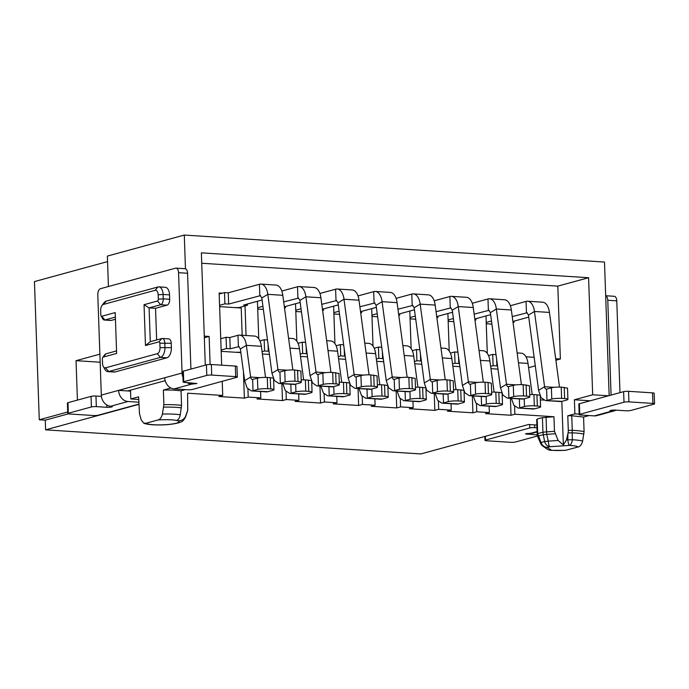 <?xml version="1.0" encoding="UTF-8"?>
<svg xmlns="http://www.w3.org/2000/svg" width="689" height="689" viewBox="0 0 689 689"><rect width="100%" height="100%" fill="white"/><g stroke="black" fill="none" stroke-linecap="round" stroke-linejoin="round"><path stroke-width="1.03" d="M555.678 358.702L560.364 359.003L555.885 360.226M535.301 365.85L528.575 367.693M525.965 356.79L534.147 357.315M210.119 364.481L209.137 336.439L204.332 337.756M209.137 336.439L204.28 336.129M77.418 400.111L76.04 360.674L99.879 354.155M76.04 360.674L100.155 362.225M560.364 359.003L557.814 286.124L588.587 277.719L592.669 394.78L574.402 399.775L574.893 413.856L567.788 415.794L568.296 430.401A5.434 2.92 93.7 0 1 568.063 432.916L566.461 439.918L563.369 445.008L561.845 401.386M201.731 263.25L557.814 286.124M176.548 420.462A16.579 2.541 178 0 0 171.415 419.834A16.579 2.541 178 0 0 157.867 419.997C159.977 419.558 161.493 417.586 162.415 414.08L163.879 404.658A26.113 3.996 -2 0 1 176.091 404.865A26.113 3.996 -2 0 1 181.552 405.399L180.268 414.769C179.605 417.99 178.365 419.885 176.548 420.462L177.28 420.634C180.914 421.177 183.644 419.808 185.487 416.544L187.752 410.179A25.682 3.936 -2 0 1 187.718 410.455L185.548 417.034A23.28 3.566 178 0 0 185.487 416.544M222.228 381.318L222.719 395.452L187.589 393.195L187.752 410.179M222.22 293.195L219.145 292.997L221.669 365.179M260.588 391.498L260.812 397.897L248.212 397.088L247.937 389.044M246.068 335.517L245.034 305.933M257.436 301.274L258.745 338.764M298.681 393.944L298.905 400.343L286.305 399.534L286.03 391.49M295.529 303.72L296.838 341.21M336.775 396.39L336.999 402.789L324.398 401.98L324.123 393.936M333.622 306.166L334.932 343.656M374.868 398.836L375.092 405.235L362.492 404.434L362.207 396.382M371.716 308.612L373.025 346.102M412.952 401.282L413.176 407.69L400.585 406.88L400.3 398.836M409.809 311.058L411.118 348.548M451.045 403.728L451.269 410.136L438.678 409.326L438.393 401.282M447.893 313.504L449.202 350.994M489.138 406.183L489.362 412.582L476.762 411.772L476.487 403.728M485.986 315.958L487.295 353.44M537.859 436.766L538.178 436.154A24.882 3.815 -2 0 1 540.365 435.422A24.882 3.815 -2 0 1 543.328 434.742L542.932 432.304A7.131 1.094 -2 0 1 546.558 431.865L554.473 431.331L553.965 416.733L514.855 414.218L514.58 406.174M554.473 431.331L558.159 440.478L563.369 445.008M543.655 400.085L540.357 399.87M138.877 404.098L98.329 415.183A3.566 0.543 -2 0 1 93.403 415.519L69.408 413.977A3.566 0.543 -2 0 1 67.772 413.572A3.566 0.543 -2 0 1 68.332 413.254L91.404 406.949L91.043 396.39A3.566 0.543 -2 0 1 95.96 396.054L101.369 396.399M181.552 405.399L181.043 390.801L185.367 389.612M205.296 365.161L201.369 252.846L588.587 277.719M536.877 425.044L528.515 424.51L420.833 453.939L45.612 429.841L45.276 420.161L39.273 419.773L67.711 411.996M130.505 390.396L127.835 390.887M39.273 419.773L34.45 281.586L107.562 261.596M108.431 286.521L107.372 256.084L184.29 235.061L604.494 262.053L605.674 295.796C606.923 296.391 607.62 297.872 607.776 300.249L611.083 395.081M592.669 394.78L608.465 395.796M590.197 400.783L574.402 399.775M184.29 235.061L185.47 268.805A5.348 2.877 -86.3 0 0 185.022 268.71L176.022 268.133A5.348 2.877 93.7 0 1 178.563 272.68L187.563 273.257L190.913 369.089M609.162 395.607L605.674 295.796M550.744 450.348L565.411 450.365L578.071 446.989A16.579 2.541 178 0 0 570.63 445.482A16.579 2.541 178 0 0 569.407 445.413A7.131 1.464 -93.9 0 1 567.814 439.823L572.37 439.763C571.913 442.812 570.931 444.698 569.407 445.413L549.813 446.739A7.131 1.464 -93.9 0 1 548.22 441.149L544.611 441.597A22.479 3.445 178 0 0 542.613 442.08A22.479 3.445 178 0 0 541.029 442.579A7.131 6.416 69.4 0 0 547.299 447.428A7.131 6.89 123.7 0 1 543.096 446.317L547.385 449.176A7.131 7.131 0 0 0 550.744 450.348A7.131 4.323 -85.2 0 0 551.588 450.287A7.131 6.89 123.7 0 1 547.385 449.176M583.902 434.13A25.682 3.936 -2 0 0 575.151 432.985A25.682 3.936 -2 0 0 572.163 432.83L572.258 430.358A26.113 3.996 -2 0 1 575.298 430.513A26.113 3.996 -2 0 1 584.083 431.65L582.627 441.072A23.28 3.566 -2 0 0 574.083 439.858A23.28 3.566 -2 0 0 572.37 439.763L572.163 432.83L568.063 432.916M567.788 415.794A7.131 1.094 -2 0 1 571.749 415.76L583.574 417.052L589.078 415.545M579.182 414.132L574.893 413.856M157.867 419.997L146.085 423.218L143.665 423.115L141.219 419.868L139.479 413.762L138.618 396.821L130.807 398.957L138.713 399.465M187.589 393.195A26.113 3.996 -2 0 1 187.589 393.204A26.113 3.996 -2 0 1 187.589 393.212L187.718 410.455M248.212 397.088L244.371 398.139L218.878 396.502L222.719 395.452M138.885 404.348L45.612 429.841M536.852 419.782L537.187 419.136A25.312 3.876 178 0 1 542.424 417.698L553.965 416.733M514.855 414.218L511.014 415.269L485.521 413.633L489.362 412.582M476.762 411.772L472.921 412.823L447.428 411.187L451.269 410.136M438.678 409.326L434.828 410.377L409.335 408.741L413.176 407.69M400.585 406.88L396.735 407.931L371.242 406.295L375.092 405.235M362.492 404.434L358.642 405.485L333.149 403.84L336.999 402.789M324.398 401.98L320.557 403.031L295.056 401.394L298.905 400.343M286.305 399.534L282.464 400.585L256.971 398.948L260.812 397.897M242.175 335.267L241.219 308.009L219.619 306.622M244.371 398.139L243.45 371.759M282.464 400.585L281.87 383.644M320.557 403.031L319.963 386.09M358.642 405.485L358.056 388.536M396.735 407.931L396.149 390.982M434.828 410.377L434.234 393.428M472.921 412.823L472.327 395.882M510.42 398.328L511.014 415.269M546.05 417.267L546.558 431.865A7.131 1.464 86.1 0 0 546.739 434.337L555.067 433.769M181.043 390.801L175.574 390.267A26.113 3.996 178 0 0 163.371 390.06L163.879 404.658M170.906 388.002L163.371 390.06M68.349 413.848L45.276 420.161M187.063 382.584A10.697 8.862 74.7 0 0 191.439 384.161L174.128 388.897A10.697 8.862 -105.3 0 1 164.766 377.753L118.611 390.37L127.611 390.947L130.497 390.155L130.807 398.957M584.083 431.65L583.574 417.052M578.071 446.989C580.198 446.541 581.714 444.56 582.627 441.072M185.47 268.805A5.348 2.877 93.7 0 1 187.563 273.257M566.298 450.21A16.579 2.541 178 0 1 552.742 450.373A16.579 2.541 178 0 1 551.588 450.287L547.299 447.428A15.778 2.42 178 0 1 549.813 446.739C547.385 446.326 545.645 444.612 544.611 441.597L543.328 434.742L546.739 434.337L548.22 441.149L558.159 440.478M130.497 390.155L165.214 380.672M240.866 352.604L221.178 351.338M497.975 369.115L490.947 368.667M459.882 366.669L452.854 366.221M421.789 364.223L414.769 363.775M383.704 361.777L376.676 361.32M345.611 359.331L338.583 358.874M307.518 356.885L300.49 356.428M269.425 354.439L262.397 353.982M263.362 309.43L257.712 309.068M301.455 311.876L295.805 311.514M339.548 314.33L333.898 313.96M377.632 316.776L371.982 316.406M415.725 319.222L410.076 318.861M453.818 321.668L448.169 321.307M486.262 323.752L491.912 324.114M176.022 268.133A5.348 2.877 93.7 0 0 175.497 268.193L100.499 288.691A5.348 2.877 -86.3 0 0 97.804 294.763L101.309 395.098A10.697 8.862 -105.3 0 0 110.671 406.243A3.566 0.543 -2 0 1 112.316 406.639A3.566 0.543 -2 0 1 110.464 407.182A3.566 0.543 -2 0 1 106.829 407.294L96.331 406.613L95.96 396.054M605.674 295.736L614.226 296.287A5.348 2.877 93.7 0 1 616.767 300.835L619.979 392.644M537.119 431.951L533.329 432.985A10.697 8.862 -105.3 0 1 530.883 433.235L525.397 433.881L537.265 434.94M579.199 414.614L578.829 404.055A3.566 0.543 -2 0 1 579.397 403.737L579.768 414.304A3.566 0.543 178 0 0 579.199 414.614A3.566 0.543 178 0 0 580.844 415.019L594.34 415.889L611.643 411.152A10.697 8.862 74.7 0 0 614.097 410.911A10.697 8.862 74.7 0 0 615.923 410.136M579.768 414.304L623.993 402.212L623.623 391.653L579.397 403.737M623.623 391.653A3.566 0.543 -2 0 1 628.549 391.318L652.543 392.859A3.566 0.543 -2 0 1 654.18 393.255L654.55 403.823A3.566 0.543 -2 0 1 653.99 404.142L630.909 410.446A3.566 0.543 -2 0 1 625.991 410.782L615.492 410.101A3.566 0.543 -2 0 0 611.849 410.213A3.566 0.543 -2 0 0 610.006 410.756A3.566 0.543 -2 0 0 611.643 411.152L611.617 410.239M182.981 377.331A10.697 8.862 74.7 0 1 182.068 373.025L178.563 272.68M174.128 388.897L187.632 389.759A3.566 0.543 178 0 0 192.55 389.431L236.775 377.339A3.566 0.543 178 0 0 237.343 377.021L236.973 366.462A3.566 0.543 178 0 0 235.337 366.057L211.342 364.515A3.566 0.543 178 0 0 206.416 364.851L183.343 371.156A3.566 0.543 178 0 0 182.774 371.474L183.145 382.033A3.566 0.543 178 0 0 184.79 382.438L196.925 383.515L191.439 384.161L191.396 382.86M540.598 443.234L541.029 442.579L537.696 433.734L537.187 419.136M221.135 350.012L226.466 348.548L230.212 348.789L229.816 337.524L226.07 337.283L220.738 338.738M240.814 352.225L235.957 352.286M221.178 351.261L221.694 351.123L221.169 351.089M219.18 294.031L224.511 292.575L224.898 303.84L219.576 305.296M224.898 303.84L228.653 304.082L228.257 292.816L224.511 292.575M234.398 307.57L238.885 307.613L247.394 305.287L247.351 304.03M219.61 306.372L220.135 306.407L219.619 306.545M267.47 339.944L264.163 339.729L259.942 340.883M257.703 308.818L258.229 308.853L257.712 308.999M305.563 342.39L302.256 342.183L298.036 343.329M295.796 311.264L296.322 311.299L295.796 311.445M343.656 344.836L340.34 344.629L336.12 345.783M333.889 313.71L334.406 313.745L333.889 313.891M381.749 347.282L378.433 347.075L374.213 348.229M371.974 316.165L372.499 316.191L371.982 316.337M419.842 349.736L416.526 349.521L412.306 350.675M410.067 318.611L410.592 318.645L410.076 318.783M457.935 352.182L454.619 351.967L450.399 353.121M448.16 321.057L448.685 321.091L448.169 321.229M496.02 354.628L492.713 354.413L488.492 355.567M486.253 323.503L486.779 323.537L486.262 323.675M130.531 391.137L127.611 390.947M67.772 413.572L67.401 403.013A3.566 0.543 -2 0 1 67.961 402.695L91.043 396.39M169.692 299.276L163.241 298.862A5.167 2.782 93.7 0 1 160.632 304.727L167.082 305.149C168.762 304.392 169.632 302.428 169.692 299.276L169.537 294.875A8.914 4.797 -86.3 0 0 165.3 287.296L158.858 286.882A8.914 4.797 -86.3 0 0 157.979 286.977L106.244 301.11A8.914 4.797 -86.3 0 0 103.944 302.867L101.989 305.494A5.348 2.877 93.7 0 1 103.367 304.443L106.244 301.11M167.082 305.149L155.542 308.302L156.653 339.944M150.28 341.684L145.474 345.533L158.935 341.856A1.602 0.861 93.7 0 1 159.857 343.208L160.012 347.609A5.348 2.877 93.7 0 1 157.316 353.672L105.581 367.814A5.348 2.877 93.7 0 1 103.307 366.522L104.909 369.382A8.914 4.797 -86.3 0 0 107.828 371.621L114.279 372.034A8.914 4.797 -86.3 0 0 115.158 371.939L166.884 357.806A8.914 4.797 -86.3 0 0 171.38 347.687L171.225 343.286A5.167 2.782 -86.3 0 0 168.771 338.893L162.32 338.48A5.167 2.782 -86.3 0 0 161.812 338.532L150.28 341.684L149.1 307.888L160.632 304.727L157.514 301.015A1.602 0.861 93.7 0 0 158.324 299.198L158.169 294.797L163.086 294.461A8.914 4.797 -86.3 0 0 158.858 286.882M115.442 319.265L111.317 320.385L104.866 319.972L115.364 317.104M103.307 366.522A5.348 2.877 93.7 0 1 102.515 363.327L102.36 358.926A1.602 0.861 93.7 0 1 102.756 357.419A1.602 0.861 93.7 0 1 103.169 357.1L116.63 353.423L115.209 312.582L101.748 316.26A1.602 0.861 93.7 0 1 101.059 315.872L102.661 318.731A5.167 2.782 -86.3 0 0 104.358 320.023L110.808 320.445A5.167 2.782 -86.3 0 0 111.317 320.385M536.972 427.783L534.69 427.636A3.566 0.543 178 0 0 529.772 427.964L485.538 440.056A3.566 0.543 178 0 0 484.978 440.374A3.566 0.543 178 0 0 486.615 440.771L510.609 442.312A3.566 0.543 178 0 0 515.536 441.985L537.498 435.982M614.097 410.911L596.786 415.639A10.697 8.862 -105.3 0 1 594.34 415.889M623.993 402.212A3.566 0.543 -2 0 1 628.919 401.876L652.914 403.418A3.566 0.543 -2 0 1 654.55 403.823M237.343 377.021A3.566 0.543 178 0 0 235.698 376.625L211.704 375.083A3.566 0.543 178 0 0 206.786 375.41L183.713 381.723A3.566 0.543 178 0 0 183.145 382.033M101.309 395.098L118.611 390.37A10.697 8.862 74.7 0 0 127.982 401.506L138.808 402.204M226.07 337.283L226.466 348.548M229.816 337.524L237.989 335.293A14.658 7.88 93.7 0 1 239.574 335.104A14.658 7.88 93.7 0 1 246.369 345.335L261.364 346.3A14.658 7.88 93.7 0 0 254.568 336.068L239.574 335.104M228.257 292.816L259.426 284.29A14.676 7.898 93.7 0 1 261.002 284.101A14.676 7.898 93.7 0 1 267.806 294.341L282.8 295.305A14.676 7.898 93.7 0 0 276.005 285.065L261.002 284.101M262.087 299.999L243.648 305.046L247.394 305.287M262.087 351.674L264.559 351.002L268.305 351.244L268.064 344.311M264.163 339.729L264.559 351.002M262.94 306.304L257.669 307.742M281.827 291.034L297.519 286.745A14.676 7.898 93.7 0 1 299.095 286.546A14.676 7.898 93.7 0 1 305.899 296.787L320.893 297.751A14.676 7.898 93.7 0 0 314.098 287.511L299.095 286.546M284.471 307.664L285.487 307.733L285.444 306.476M284.514 308L285.487 307.733M300.18 354.12L302.643 353.448L306.398 353.69L306.157 346.756M302.256 342.183L302.643 353.448M301.033 308.75L295.753 310.188M319.92 293.48L335.612 289.191A14.676 7.898 93.7 0 1 337.188 289.001A14.676 7.898 93.7 0 1 343.992 299.233L358.986 300.197A14.676 7.898 93.7 0 0 352.182 289.957L337.188 289.001M322.564 310.11L323.58 310.179L323.537 308.922M322.607 310.446L323.58 310.179M338.273 356.566L340.736 355.894L344.483 356.135L344.242 349.202M340.34 344.629L340.736 355.894M339.126 311.195L333.846 312.634M358.013 295.925L373.696 291.636A14.676 7.898 93.7 0 1 375.281 291.447A14.676 7.898 93.7 0 1 382.076 301.679L397.079 302.643A14.676 7.898 93.7 0 0 390.275 292.403L375.281 291.447M360.648 312.556L361.673 312.625L361.63 311.368M360.7 312.892L361.673 312.625M376.366 359.012L378.829 358.34L382.576 358.581L382.335 351.657M378.433 347.075L378.829 358.34M377.21 313.641L371.939 315.08M396.097 298.371L411.789 294.082A14.676 7.898 93.7 0 1 413.374 293.893A14.676 7.898 93.7 0 1 420.169 304.125L435.172 305.089A14.676 7.898 93.7 0 0 428.369 294.858L413.374 293.893M398.742 315.002L399.766 315.071L399.723 313.814M398.785 315.338L399.766 315.071M414.451 361.458L416.923 360.786L420.669 361.027L420.428 354.103M416.526 349.521L416.923 360.786M415.303 316.087L410.033 317.526M434.191 300.817L449.883 296.528A14.676 7.898 93.7 0 1 451.467 296.339A14.676 7.898 93.7 0 1 458.263 306.571L473.257 307.535A14.676 7.898 93.7 0 0 466.462 297.303L451.467 296.339M436.835 317.448L437.851 317.517L437.808 316.268M436.878 317.784L437.851 317.517M452.544 363.904L455.016 363.232L458.762 363.473L458.521 356.549M454.619 351.967L455.016 363.232M453.396 318.533L448.126 319.972M472.284 303.263L487.976 298.974A14.676 7.898 93.7 0 1 489.552 298.785A14.676 7.898 93.7 0 1 496.356 309.017L511.35 309.981A14.676 7.898 93.7 0 0 504.555 299.749L489.552 298.785M474.928 319.903L475.944 319.963L475.901 318.714M474.971 320.23L475.944 319.963M490.637 366.35L493.1 365.678L496.855 365.919L496.614 358.995M492.713 354.413L493.1 365.678M491.49 320.979L486.219 322.426M510.377 305.709L526.069 301.42A14.676 7.898 93.7 0 1 527.645 301.231A14.676 7.898 93.7 0 1 534.449 311.471L549.443 312.427A14.676 7.898 93.7 0 0 542.648 302.195L527.645 301.231M513.021 322.349L514.037 322.409L513.994 321.16M513.064 322.676L514.037 322.409M91.404 406.949A3.566 0.543 -2 0 1 96.331 406.613M158.324 299.198L163.241 298.862L163.086 294.461L169.537 294.875M145.474 345.533L144.053 304.693L149.1 307.888L155.542 308.302M107.828 371.621A8.914 4.797 -86.3 0 0 108.707 371.526L160.434 357.393A8.914 4.797 -86.3 0 0 164.938 347.273L164.783 342.872A5.167 2.782 -86.3 0 0 162.32 338.48M116.544 350.908L106.046 353.776A5.167 2.782 -86.3 0 0 104.711 354.792L102.756 357.419M104.358 320.023A5.167 2.782 -86.3 0 0 104.866 319.972L101.748 316.26M239.126 346.61L230.212 348.789M260.563 295.607L228.653 304.082M268.968 351.054L268.305 351.244M288.588 338.247L292.661 338.514A14.658 7.88 93.7 0 1 299.457 348.746L289.923 348.134M298.656 298.053L283.687 301.894M284.35 306.777L300.18 302.445M307.061 353.5L306.398 353.69M326.681 340.693L330.754 340.96A14.658 7.88 93.7 0 1 337.55 351.192L328.016 350.58M336.749 300.499L321.78 304.34M322.443 309.223L338.273 304.9M345.155 355.955L344.483 356.135M364.774 343.139L368.848 343.406A14.658 7.88 93.7 0 1 375.634 353.646L366.109 353.035M374.842 302.945L359.873 306.786M360.528 311.669L376.366 307.346M383.248 358.401L382.576 358.581M402.867 345.594L406.941 345.852A14.658 7.88 93.7 0 1 413.727 356.092L404.202 355.481M412.926 305.399L397.966 309.232M398.621 314.115L414.459 309.792M421.341 360.847L420.669 361.027M440.96 348.04L445.025 348.298A14.658 7.88 93.7 0 1 451.82 358.538L442.286 357.927M451.019 307.845L436.059 311.678M436.714 316.561L452.544 312.238M459.425 363.292L458.762 363.473M479.044 350.486L483.118 350.744A14.658 7.88 93.7 0 1 489.913 360.984L480.379 360.373M489.112 310.291L474.153 314.124M474.807 319.007L490.637 314.684M497.518 365.738L496.855 365.919M517.138 352.932L521.211 353.19A14.658 7.88 93.7 0 1 528.007 363.43L518.472 362.819M527.206 312.737L512.237 316.578M512.9 321.462L528.73 317.129M158.169 294.797A5.348 2.877 93.7 0 0 155.103 290.302L103.367 304.443M144.053 304.693L157.514 301.015M101.059 315.872A1.602 0.861 93.7 0 1 100.827 314.916L100.672 310.515A5.348 2.877 93.7 0 1 101.989 305.494M273.593 379.071L273.964 389.733A7.131 1.094 178 0 1 272.835 390.37L268.03 391.679L251.442 390.913L247.075 387.933L244.647 380.672L240.375 348.953L238.756 346.515M265.558 377.408L261.364 346.3M260.123 377.667L250.641 377.055L246.369 345.335L240.375 348.953M284.746 370.673L279.941 371.991L280.337 383.256L285.143 381.939L284.746 370.673A7.131 1.094 -2 0 1 294.599 370.01L300.878 371.001L301.265 382.266A7.131 1.094 178 0 1 300.137 382.903L295.331 384.221L278.752 383.446L274.386 380.466L271.957 373.205L261.811 297.949L260.192 295.512M292.859 369.941L282.8 295.305M287.434 370.208L277.951 369.597L267.806 294.341L261.811 297.949M303.651 379.854L299.457 348.746M322.84 373.119L318.034 374.437L318.43 385.702L323.236 384.384L322.84 373.119A7.131 1.094 -2 0 1 332.684 372.456L338.962 373.447L339.358 384.712A7.131 1.094 178 0 1 338.23 385.349L333.424 386.667L316.845 385.892L312.479 382.92L310.05 375.651L299.904 300.395L298.285 297.958M330.953 372.387L320.893 297.751M325.518 372.654L316.036 372.043L305.899 296.787L299.904 300.395M341.735 382.3L337.55 351.192M360.933 375.565L356.127 376.883L356.523 388.148L361.329 386.83L360.933 375.565A7.131 1.094 -2 0 1 370.777 374.902L377.055 375.893L377.451 387.166A7.131 1.094 178 0 1 376.323 387.795L371.517 389.113L354.938 388.338L350.563 385.366L348.143 378.106L337.998 302.85L336.378 300.413M369.046 374.833L358.986 300.197M363.611 375.1L354.129 374.489L343.992 299.233L337.998 302.85M379.828 384.746L375.634 353.646M399.026 378.011L394.22 379.329L394.608 390.594L399.422 389.276L399.026 378.011A7.131 1.094 -2 0 1 408.87 377.348L415.148 378.339L415.545 389.612A7.131 1.094 178 0 1 414.416 390.241L409.611 391.559L393.031 390.784L388.656 387.812L386.228 380.552L376.091 305.296L374.471 302.859M407.139 377.279L397.079 302.643M401.704 377.546L392.222 376.935L382.076 301.679L376.091 305.296M417.922 387.192L413.727 356.092M437.119 380.457L432.313 381.775L432.701 393.04L437.506 391.722L437.119 380.457A7.131 1.094 -2 0 1 446.963 379.794L453.241 380.784L453.638 392.058A7.131 1.094 178 0 1 452.509 392.687L447.704 394.005L431.125 393.23L426.749 390.258L424.321 382.998L414.184 307.742L412.565 305.305M445.232 379.734L435.172 305.089M439.797 379.992L430.315 379.381L420.169 304.125L414.184 307.742M456.015 389.638L451.82 358.538M491.335 383.239L491.722 394.504A7.131 1.094 178 0 1 490.602 395.133L485.788 396.451L469.218 395.675L464.842 392.704L462.414 385.444L452.268 310.188L450.658 307.75M483.316 382.18L473.257 307.535M477.89 382.438L468.408 381.827L458.263 306.571L452.268 310.188M494.108 392.084L489.913 360.984M513.296 385.358L508.491 386.667L508.887 397.932L513.693 396.623L513.296 385.358A7.131 1.094 -2 0 1 523.149 384.686L529.428 385.685L529.815 396.95A7.131 1.094 178 0 1 528.687 397.587L523.881 398.897L507.302 398.121L502.936 395.15L500.507 387.89L490.361 312.634L488.742 310.196M521.409 384.626L511.35 309.981M515.983 384.884L506.501 384.273L496.356 309.017L490.361 312.634M532.201 394.53L528.007 363.43M551.389 387.804L546.584 389.113L546.98 400.378L551.786 399.069L551.389 387.804A7.131 1.094 -2 0 1 561.234 387.132L567.512 388.131L567.908 399.396A7.131 1.094 178 0 1 566.78 400.033L561.974 401.342L545.395 400.576L541.029 397.596L538.6 390.336L528.454 315.08L526.835 312.642M559.502 387.072L549.443 312.427M554.068 387.33L544.586 386.727L534.449 311.471L528.454 315.08M252.639 379.45L253.027 390.715L257.841 389.406L257.445 378.14L252.639 379.45A3.488 1.878 93.7 0 1 252.26 379.493A3.488 1.878 93.7 0 1 250.641 377.055L244.647 380.672M279.941 371.991A3.488 1.878 93.7 0 1 279.562 372.034A3.488 1.878 93.7 0 1 277.951 369.597L271.957 373.205M318.034 374.437A3.488 1.878 93.7 0 1 317.655 374.48A3.488 1.878 93.7 0 1 316.036 372.043L310.05 375.651M356.127 376.883A3.488 1.878 93.7 0 1 355.748 376.926A3.488 1.878 93.7 0 1 354.129 374.489L348.143 378.106M394.22 379.329A3.488 1.878 93.7 0 1 393.841 379.372A3.488 1.878 93.7 0 1 392.222 376.935L386.228 380.552M432.313 381.775A3.488 1.878 93.7 0 1 431.934 381.818A3.488 1.878 93.7 0 1 430.315 379.381L424.321 382.998M470.398 384.221L470.794 395.486L475.599 394.177L475.212 382.903L470.398 384.221A3.488 1.878 93.7 0 1 470.027 384.264A3.488 1.878 93.7 0 1 468.408 381.827L462.414 385.444M508.491 386.667A3.488 1.878 93.7 0 1 508.112 386.71A3.488 1.878 93.7 0 1 506.501 384.273L500.507 387.89M546.584 389.113A3.488 1.878 93.7 0 1 546.205 389.164A3.488 1.878 93.7 0 1 544.586 386.727L538.6 390.336M268.03 391.679A14.658 7.88 93.7 0 1 266.436 391.877L251.442 390.913M257.445 378.14A7.131 1.094 -2 0 1 267.289 377.469L270.286 377.667L270.682 388.932L267.685 388.734L267.289 377.469M273.171 378.132L270.286 377.667M295.331 384.221A14.676 7.898 93.7 0 1 293.755 384.41L278.752 383.446M311.678 381.517L312.057 392.179A7.131 1.094 178 0 1 310.928 392.816L306.123 394.125L289.535 393.359L285.289 390.568L282.826 383.704M306.123 394.125A14.658 7.88 93.7 0 1 304.529 394.323L289.535 393.359M301.188 379.889A7.131 1.094 -2 0 1 305.382 379.915L308.379 380.113L308.775 391.378L305.778 391.18L305.382 379.915M311.264 380.578L308.379 380.113M333.424 386.667A14.676 7.898 93.7 0 1 331.84 386.856L316.845 385.892M349.771 383.962L350.141 394.625A7.131 1.094 178 0 1 349.022 395.262L344.207 396.571L327.628 395.805L323.382 393.014L320.91 386.15M344.207 396.571A14.658 7.88 93.7 0 1 342.622 396.769L327.628 395.805M339.272 382.335A7.131 1.094 -2 0 1 343.475 382.361L346.472 382.559L346.868 393.824L343.863 393.634L343.475 382.361M349.357 383.024L346.472 382.559M371.517 389.113A14.676 7.898 93.7 0 1 369.933 389.302L354.938 388.338M387.864 386.408L388.234 397.071A7.131 1.094 178 0 1 387.106 397.708L382.3 399.017L365.721 398.251L361.475 395.46L359.003 388.596M382.3 399.017A14.658 7.88 93.7 0 1 380.716 399.215L365.721 398.251M377.365 384.781A7.131 1.094 -2 0 1 381.568 384.815L384.565 385.005L384.953 396.27L381.956 396.08L381.568 384.815M387.451 385.47L384.565 385.005M409.611 391.559A14.676 7.898 93.7 0 1 408.026 391.748L393.031 390.784M425.957 388.854L426.327 399.517A7.131 1.094 178 0 1 425.199 400.154L420.393 401.472L403.806 400.697L399.568 397.906L397.097 391.042M420.393 401.472A14.658 7.88 93.7 0 1 418.809 401.661L403.806 400.697M415.458 387.227A7.131 1.094 -2 0 1 419.653 387.261L422.658 387.451L423.046 398.716L420.049 398.526L419.653 387.261M425.544 387.916L422.658 387.451M447.704 394.005A14.676 7.898 93.7 0 1 446.119 394.194L431.125 393.23M464.05 391.3L464.42 401.963A7.131 1.094 178 0 1 463.292 402.6L458.486 403.918L441.899 403.143L437.653 400.352L435.19 393.497M458.486 403.918A14.658 7.88 93.7 0 1 456.893 404.107L441.899 403.143M453.551 389.673A7.131 1.094 -2 0 1 457.746 389.707L460.743 389.896L461.139 401.162L458.142 400.972L457.746 389.707M463.637 390.362L460.743 389.896M485.788 396.451A14.676 7.898 93.7 0 1 484.212 396.64L469.218 395.675M475.212 382.903A7.131 1.094 -2 0 1 485.056 382.24L488.053 382.438L488.449 393.703L485.444 393.505L485.056 382.24M491.335 383.23L488.053 382.438M502.143 393.746L502.514 404.417A7.131 1.094 178 0 1 501.385 405.046L496.58 406.364L479.992 405.588L475.746 402.798L473.283 395.942M496.58 406.364A14.658 7.88 93.7 0 1 494.986 406.553L479.992 405.588M491.645 392.127A7.131 1.094 -2 0 1 495.839 392.153L498.836 392.342L499.232 403.608L496.235 403.418L495.839 392.153M501.721 392.808L498.836 392.342M523.881 398.897A14.676 7.898 93.7 0 1 522.305 399.086L507.302 398.121M540.228 396.201L540.607 406.863A7.131 1.094 178 0 1 539.478 407.492L534.673 408.81L518.085 408.034L513.839 405.244L511.376 398.388M534.673 408.81A14.658 7.88 93.7 0 1 533.079 408.999L518.085 408.034M529.738 394.573A7.131 1.094 -2 0 1 533.932 394.599L536.929 394.788L537.325 406.054L534.328 405.864L533.932 394.599M539.814 395.253L536.929 394.788M561.974 401.342A14.676 7.898 93.7 0 1 560.39 401.532L545.395 400.576M257.841 389.406A7.131 1.094 -2 0 1 267.685 388.734M273.964 389.733A7.131 1.094 178 0 0 270.682 388.932M285.143 381.939A7.131 1.094 -2 0 1 294.987 381.275L294.599 370.01M301.265 382.266A7.131 1.094 178 0 0 297.984 381.465L294.987 381.275M290.81 384.221L291.12 393.161L295.925 391.852A7.131 1.094 -2 0 1 305.778 391.18M312.057 392.179A7.131 1.094 178 0 0 308.775 391.378M323.236 384.384A7.131 1.094 -2 0 1 333.08 383.721L332.684 372.456M339.358 384.712A7.131 1.094 178 0 0 336.077 383.911L333.08 383.721M328.903 386.667L329.213 395.607L334.019 394.297A7.131 1.094 -2 0 1 343.863 393.634M350.141 394.625A7.131 1.094 178 0 0 346.868 393.824M361.329 386.83A7.131 1.094 -2 0 1 371.173 386.167L370.777 374.902M377.451 387.166A7.131 1.094 178 0 0 374.17 386.357L371.173 386.167M366.996 389.113L367.306 398.061L372.112 396.743A7.131 1.094 -2 0 1 381.956 396.08M388.234 397.071A7.131 1.094 178 0 0 384.953 396.27M399.422 389.276A7.131 1.094 -2 0 1 409.266 388.613L408.87 377.348M415.545 389.612A7.131 1.094 178 0 0 412.263 388.803L409.266 388.613M405.089 391.559L405.399 400.507L410.205 399.189A7.131 1.094 -2 0 1 420.049 398.526M426.327 399.517A7.131 1.094 178 0 0 423.046 398.716M437.506 391.722A7.131 1.094 -2 0 1 447.359 391.059L446.963 379.794M453.638 392.058A7.131 1.094 178 0 0 450.356 391.257L447.359 391.059M443.173 394.005L443.492 402.953L448.298 401.635A7.131 1.094 -2 0 1 458.142 400.972M464.42 401.963A7.131 1.094 178 0 0 461.139 401.162M475.599 394.177A7.131 1.094 -2 0 1 485.444 393.505M491.722 394.504A7.131 1.094 178 0 0 488.449 393.703M481.266 396.451L481.577 405.399L486.391 404.081A7.131 1.094 -2 0 1 496.235 403.418M502.514 404.417A7.131 1.094 178 0 0 499.232 403.608M513.693 396.623A7.131 1.094 -2 0 1 523.537 395.951L523.149 384.686M529.815 396.95A7.131 1.094 178 0 0 526.534 396.149L523.537 395.951M519.36 398.897L519.67 407.845L524.475 406.527A7.131 1.094 -2 0 1 534.328 405.864M540.607 406.863A7.131 1.094 178 0 0 537.325 406.054M551.786 399.069A7.131 1.094 -2 0 1 561.63 398.397L561.234 387.132M567.908 399.396A7.131 1.094 178 0 0 564.627 398.595L561.63 398.397M567.891 433.674L567.814 439.823L566.461 439.918M571.749 415.76L572.258 430.358A7.131 1.094 178 0 0 568.296 430.401M146.085 423.218A16.579 2.541 178 0 0 153.535 424.725A16.579 2.541 178 0 0 173.559 423.795A16.579 2.541 178 0 0 177.28 420.634M163.698 407.139A25.682 3.936 -2 0 1 175.936 407.337A25.682 3.936 -2 0 1 181.396 407.871M162.415 414.08A23.28 3.566 -2 0 1 174.868 414.218A23.28 3.566 -2 0 1 180.268 414.769M536.688 419.558L537.196 434.156A7.131 1.094 -2 0 1 537.696 433.734A25.312 3.876 -2 0 1 542.932 432.304L542.424 417.698M607.776 300.249L616.767 300.835M182.068 373.025L164.766 377.753M530.883 433.235L537.101 431.529M526.999 433.364L527.033 434.285M485.409 436.292L485.538 440.056M529.652 424.579L529.772 427.964M534.595 424.898L534.69 427.636M628.919 401.876L628.549 391.318M652.914 403.418L652.543 392.859M183.343 371.156L183.713 381.723M206.416 364.851L206.786 375.41M211.342 364.515L211.704 375.083M235.337 366.057L235.698 376.625M68.332 413.254L67.961 402.695M106.829 407.294L106.743 404.951M127.982 401.506L110.671 406.243M171.225 343.286L159.857 343.208M171.38 347.687L160.012 347.609M166.884 357.806L160.434 357.393L157.316 353.672M115.158 371.939L108.707 371.526L105.581 367.814M238.377 346.558L237.989 335.293M259.822 295.564L259.426 284.29M297.906 298.01L297.519 286.745M335.999 300.456L335.612 289.191M374.093 302.902L373.696 291.636M412.186 305.348L411.789 294.082M450.279 307.794L449.883 296.528M488.372 310.239L487.976 298.974M526.456 312.685L526.069 301.42M155.103 290.302L157.979 286.977M158.935 341.856L161.812 338.532M103.169 357.1L106.046 353.776M297.596 370.2L297.984 381.465M295.925 391.852L295.659 384.126M335.689 372.646L336.077 383.911M334.019 394.297L333.752 386.572M373.774 375.092L374.17 386.357M372.112 396.743L371.845 389.018M411.867 377.538L412.263 388.803M410.205 399.189L409.938 391.464M449.96 379.983L450.356 391.257M448.298 401.635L448.022 393.919M486.391 404.081L486.115 396.364M526.146 384.884L526.534 396.149M524.475 406.527L524.208 398.81M564.239 387.33L564.627 398.595M143.665 423.115C145.035 423.864 148.083 424.424 152.829 424.803C163.233 425.302 172.026 424.596 179.209 422.667C181.405 421.289 182.137 423.02 185.548 417.034M537.196 434.156A7.131 7.131 0 0 0 537.764 436.723M484.841 436.447L484.978 440.374M540.512 443.208A7.131 7.131 0 0 0 543.096 446.317M540.495 443.165L537.747 436.688"/></g></svg>

